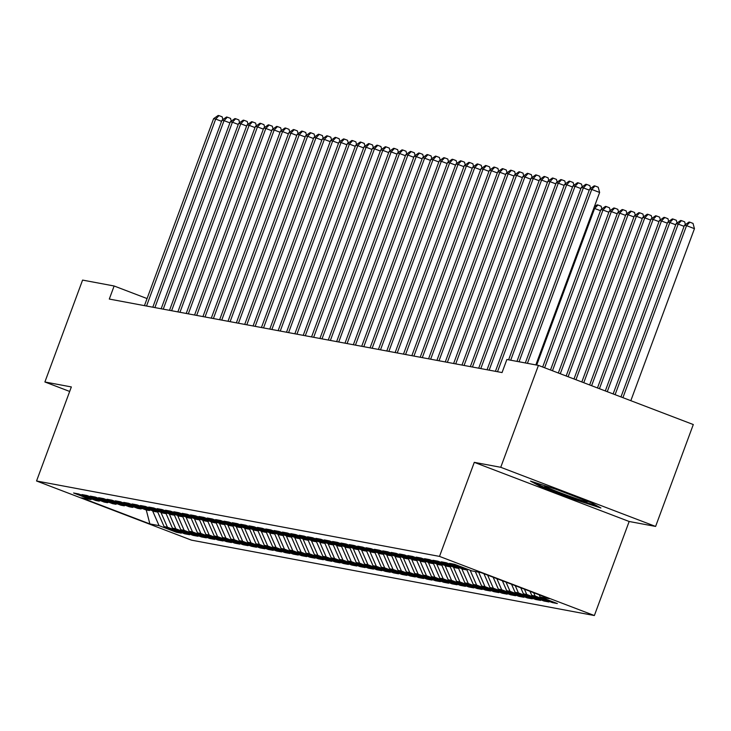 <?xml version="1.0" encoding="UTF-8"?>
<svg xmlns="http://www.w3.org/2000/svg" width="731" height="731" viewBox="0 0 731 731"><rect width="100%" height="100%" fill="white"/><g stroke="black" fill="none" stroke-linecap="round" stroke-linejoin="round"><path stroke-width="1.1" d="M655.606 526.439L500.744 467.292L474.291 462.348L629.163 521.486L655.606 526.439L693.299 424.547L538.436 365.399L506.885 359.497L502.051 372.563L109.303 299.061L114.127 285.995L82.585 280.092L44.893 381.984L69.673 391.45M629.163 521.486L594.367 615.539L191.421 540.136L36.55 480.989L439.505 556.401L594.367 615.539M146.255 509.955L149.873 523.926L159.066 525.644L176.29 532.223L181.306 533.164L164.082 526.585L167.417 527.206L184.651 533.785L189.658 534.726L172.434 528.147L175.778 528.778L193.002 535.348L198.019 536.289L180.795 529.71L184.139 530.34L201.363 536.919L206.37 537.852L189.146 531.273L192.491 531.903L209.715 538.482L214.731 539.414L197.507 532.844L200.851 533.466L218.076 540.045L223.083 540.986L205.859 534.407L209.203 535.028L226.427 541.607L231.444 542.548L214.22 535.969L217.564 536.591L234.788 543.17L239.795 544.111L222.571 537.532L225.916 538.153L243.14 544.732L248.156 545.673L230.932 539.094L234.276 539.725L251.501 546.295L256.508 547.236L239.284 540.657L242.628 541.287L259.852 547.866L264.869 548.798L247.645 542.219L250.989 542.85L268.213 549.429L273.23 550.361L255.996 543.791L259.341 544.412L276.565 550.991L281.581 551.932L264.357 545.353L267.701 545.975L284.926 552.554L289.942 553.495L272.718 546.916L276.053 547.537L293.277 554.116L298.294 555.057L281.07 548.478L284.414 549.109L301.638 555.679L306.654 556.62L289.43 550.041L292.765 550.671L309.99 557.25L315.006 558.182L297.782 551.603L301.126 552.234L318.35 558.813L323.367 559.745L306.143 553.166L309.478 553.796L326.711 560.375L331.719 561.317L314.494 554.738L317.839 555.359L335.063 561.938L340.079 562.879L322.855 556.3L326.2 556.921L343.424 563.5L348.431 564.442L331.207 557.863L334.551 558.484L351.775 565.063L356.792 566.004L339.568 559.425L342.912 560.056L360.136 566.626L365.144 567.567L347.919 560.988L351.264 561.618L368.488 568.197L373.504 569.129L356.28 562.55L359.625 563.181L376.849 569.76L381.856 570.692L364.632 564.122L367.976 564.743L385.2 571.322L390.217 572.263L372.993 565.684L376.337 566.306L393.561 572.885L398.569 573.826L381.344 567.247L384.689 567.868L401.913 574.447L406.929 575.388L389.705 568.809L393.05 569.431L410.274 576.01L415.29 576.951L398.057 570.372L401.401 571.002L418.625 577.572L423.642 578.513L406.418 571.934L409.762 572.565L426.986 579.144L432.003 580.076L414.779 573.497L418.114 574.127L435.338 580.706L440.354 581.638L423.13 575.069L426.475 575.69L443.699 582.269L448.715 583.21L431.491 576.631L434.826 577.252L452.05 583.831L457.067 584.773L439.843 578.194L443.187 578.815L460.411 585.394L465.428 586.335L448.204 579.756L451.539 580.377L468.772 586.956L473.779 587.898L456.555 581.319L459.9 581.949L477.124 588.528L482.14 589.46L464.916 582.881L468.251 583.512L485.485 590.091L490.492 591.023L473.268 584.444L476.612 585.074L493.836 591.653L498.853 592.594L481.628 586.015L484.973 586.637L502.197 593.216L507.204 594.157L489.98 587.578L493.324 588.199L510.549 594.778L515.565 595.719L498.341 589.14L501.685 589.762L518.909 596.341L523.917 597.282L506.693 590.703L510.037 591.333L527.261 597.903L532.278 598.844L515.053 592.265L518.398 592.896L535.622 599.475L540.629 600.407L523.405 593.828L526.749 594.458L543.974 601.037L548.99 601.969L531.766 595.399L535.11 596.021L552.334 602.6L557.351 603.541L540.118 596.962L539.186 594.815M149.873 523.926L81.607 497.857L90.799 499.575L91.942 499.035M540.118 596.962L549.31 598.68L481.044 572.611L471.851 570.893L454.627 564.314L449.611 563.373L466.844 569.952L463.5 569.321L446.275 562.751L441.259 561.81L458.483 568.389L455.139 567.759L437.915 561.18L432.898 560.248L450.122 566.827L446.787 566.196L429.563 559.617L424.547 558.685L441.771 565.255L438.426 564.634L421.202 558.055L416.186 557.113L433.41 563.692L430.075 563.071L412.841 556.492L407.834 555.551L425.058 562.13L421.714 561.509L404.49 554.93L399.473 553.988L416.697 560.567L413.362 559.946L396.129 553.367L391.122 552.426L408.346 559.005L405.001 558.374L387.777 551.795L382.761 550.863L399.985 557.442L396.641 556.812L379.416 550.233L374.409 549.301L391.633 555.88L388.289 555.249L371.065 548.67L366.048 547.729L383.272 554.308L379.928 553.687L362.704 547.108L357.697 546.167L374.921 552.746L371.576 552.124L354.352 545.545L349.336 544.604L366.56 551.183L363.216 550.562L345.991 543.983L340.984 543.042L358.208 549.621L354.864 548.99L337.64 542.42L332.623 541.479L349.847 548.058L346.503 547.428L329.279 540.849L324.262 539.917L341.496 546.496L338.151 545.865L320.927 539.286L315.911 538.354L333.135 544.924L329.791 544.303L312.566 537.724L307.55 536.782L324.783 543.361L321.439 542.74L304.215 536.161L299.198 535.22L316.422 541.799L313.078 541.178L295.854 534.599L290.837 533.657L308.062 540.236L304.726 539.615L287.502 533.036L282.486 532.095L299.71 538.674L296.366 538.043L279.141 531.474L274.125 530.532L291.349 537.111L288.014 536.481L270.79 529.902L265.773 528.97L282.998 535.549L279.653 534.918L262.429 528.339L257.413 527.407L274.637 533.977L271.302 533.356L254.068 526.777L249.061 525.836L266.285 532.415L262.941 531.793L245.717 525.214L240.7 524.273L257.924 530.852L254.58 530.231L237.356 523.652L232.348 522.711L249.573 529.29L246.228 528.668L229.004 522.089L223.988 521.148L241.212 527.727L237.867 527.097L220.643 520.518L215.636 519.586L232.86 526.165L229.516 525.534L212.292 518.955L207.275 518.023L224.499 524.602L221.155 523.972L203.931 517.393L198.923 516.461L216.148 523.03L212.803 522.409L195.579 515.83L190.563 514.889L207.787 521.468L204.442 520.847L187.218 514.268L182.202 513.326L199.435 519.905L196.091 519.284L178.867 512.705L173.85 511.764L191.074 518.343L187.73 517.712L170.506 511.143L165.489 510.201L182.723 516.78L179.378 516.15L162.154 509.571L157.138 508.639L174.362 515.218L171.017 514.587L153.793 508.008L148.777 507.076L166.001 513.646L162.666 513.025L145.442 506.446L140.425 505.505L157.649 512.084L154.305 511.462L137.081 504.883L132.064 503.942L149.288 510.521L145.953 509.9L128.729 503.321L123.713 502.38L140.937 508.959L137.592 508.337L120.368 501.758L115.352 500.817L132.576 507.396L129.241 506.766L112.007 500.196L107 499.255L124.224 505.834L120.88 505.203L103.656 498.624L98.639 497.692L115.863 504.271L112.519 503.641L95.295 497.062L90.288 496.13L107.512 502.7L104.167 502.078L86.943 495.499L81.927 494.558L99.151 501.137L95.807 500.516L78.582 493.937L73.575 492.996L90.799 499.575M535.11 596.021L533.657 592.704M531.766 595.399L529.975 591.297M526.749 594.458L524.447 589.186M523.405 593.828L520.764 587.779M466.844 569.952L467.986 569.412M518.398 592.896L515.236 585.668M515.053 592.265L511.554 584.261M458.483 568.389L459.625 567.85M510.037 591.333L506.035 582.15M506.693 590.703L502.352 580.743M450.122 566.827L451.274 566.287M501.685 589.762L496.824 578.632M498.341 589.14L493.142 577.225M441.771 565.255L442.913 564.716M493.324 588.199L487.614 575.114M489.98 587.578L483.931 573.707M433.41 563.692L434.561 563.153M484.973 586.637L478.65 572.163M481.628 586.015L475.305 571.532M425.058 562.13L426.2 561.591M476.612 585.074L470.134 570.235M473.268 584.444L466.926 569.915M416.697 560.567L417.849 560.028M468.251 583.512L461.773 568.672M464.916 582.881L458.565 568.343M408.346 559.005L409.488 558.466M459.9 581.949L453.421 567.101M456.555 581.319L450.214 566.781M399.985 557.442L401.136 556.903M451.539 580.377L445.06 565.538M448.204 579.756L441.853 565.218M391.633 555.88L392.775 555.332M443.187 578.815L436.709 563.976M439.843 578.194L433.501 563.656M383.272 554.308L384.415 553.769M434.826 577.252L428.348 562.413M431.491 576.631L425.14 562.093M374.921 552.746L376.063 552.207M426.475 575.69L419.996 560.851M423.13 575.069L416.789 560.531M366.56 551.183L367.702 550.644M418.114 574.127L411.635 559.288M414.779 573.497L408.428 558.959M358.208 549.621L359.35 549.082M409.762 572.565L403.284 557.716M406.418 571.934L400.067 557.397M349.847 548.058L350.99 547.519M401.401 571.002L394.923 556.154M398.057 570.372L391.715 555.834M341.496 546.496L342.638 545.956M393.05 569.431L386.571 554.591M389.705 568.809L383.355 554.272M333.135 544.924L334.277 544.385M384.689 567.868L378.21 553.029M381.344 567.247L375.003 552.709M324.783 543.361L325.925 542.822M376.337 566.306L369.859 551.466M372.993 565.684L366.642 551.147M316.422 541.799L317.565 541.26M367.976 564.743L361.498 549.904M364.632 564.122L358.291 549.584M308.062 540.236L309.213 539.697M359.625 563.181L353.146 548.341M356.28 562.55L349.93 548.012M299.71 538.674L300.852 538.135M351.264 561.618L344.785 546.77M347.919 560.988L341.578 546.45M291.349 537.111L292.501 536.572M342.912 560.056L336.434 545.207M339.568 559.425L333.217 544.887M282.998 535.549L284.14 535.01M334.551 558.484L328.073 543.645M331.207 557.863L324.866 543.325M274.637 533.977L275.788 533.438M326.2 556.921L319.712 542.082M322.855 556.3L316.505 541.762M266.285 532.415L267.427 531.876M317.839 555.359L311.36 540.52M314.494 554.738L308.153 540.2M257.924 530.852L259.076 530.313M309.478 553.796L303 538.957M306.143 553.166L299.792 538.637M249.573 529.29L250.715 528.751M301.126 552.234L294.648 537.395M297.782 551.603L291.441 537.066M241.212 527.727L242.354 527.188M292.765 550.671L286.287 535.823M289.43 550.041L283.08 535.503M232.86 526.165L234.002 525.626M284.414 549.109L277.935 534.26M281.07 548.478L274.728 533.941M224.499 524.602L225.641 524.063M276.053 547.537L269.575 532.698M272.718 546.916L266.367 532.378M216.148 523.03L217.29 522.491M267.701 545.975L261.223 531.135M264.357 545.353L258.006 530.816M207.787 521.468L208.929 520.929M259.341 544.412L252.862 529.573M255.996 543.791L249.655 529.253M199.435 519.905L200.577 519.366M250.989 542.85L244.51 528.01M247.645 542.219L241.294 527.681M191.074 518.343L192.216 517.804M242.628 541.287L236.15 526.439M239.284 540.657L232.942 526.119M182.723 516.78L183.865 516.241M234.276 539.725L227.798 524.876M230.932 539.094L224.581 524.556M174.362 515.218L175.504 514.679M225.916 538.153L219.437 523.314M222.571 537.532L216.23 522.994M166.001 513.646L167.152 513.107M217.564 536.591L211.085 521.751M214.22 535.969L207.869 521.431M157.649 512.084L158.791 511.545M209.203 535.028L202.725 520.189M205.859 534.407L199.517 519.869M149.288 510.521L150.44 509.982M200.851 533.466L194.373 518.626M197.507 532.844L191.156 518.306M140.937 508.959L142.079 508.42M192.491 531.903L186.012 517.064M189.146 531.273L182.805 516.735M132.576 507.396L133.727 506.857M184.139 530.34L177.651 515.492M180.795 529.71L174.444 515.172M124.224 505.834L125.366 505.295M175.778 528.778L169.3 513.93M172.434 528.147L166.092 513.61M115.863 504.271L117.015 503.732M167.417 527.206L160.939 512.367M164.082 526.585L157.732 512.047M107.512 502.7L108.654 502.16M159.066 525.644L152.587 510.805M99.151 501.137L100.293 500.598M500.744 467.292L538.436 365.399M36.55 480.989L71.346 386.937L44.893 381.984M474.291 462.348L439.505 556.401M147.059 298.568L114.127 285.995M540.008 486.298L575.224 499.739L600.9 507.981L591.352 502.764L556.136 489.313L530.468 481.08L540.008 486.298L540.31 485.494M176.29 532.223L176.61 531.373M184.651 533.785L184.961 532.936M193.002 535.348L193.322 534.498M201.363 536.919L201.674 536.061M209.715 538.482L210.035 537.623M218.076 540.045L218.386 539.186M226.427 541.607L226.747 540.748M234.788 543.17L235.099 542.32M243.14 544.732L243.46 543.882M251.501 546.295L251.811 545.445M259.852 547.866L260.172 547.007M268.213 549.429L268.524 548.57M276.565 550.991L276.885 550.132M284.926 552.554L285.245 551.695M293.277 554.116L293.597 553.266M301.638 555.679L301.958 554.829M309.99 557.25L310.31 556.392M318.35 558.813L318.67 557.954M326.711 560.375L327.022 559.517M335.063 561.938L335.383 561.079M343.424 563.5L343.734 562.651M351.775 565.063L352.095 564.213M360.136 566.626L360.447 565.776M368.488 568.197L368.808 567.338M376.849 569.76L377.159 568.901M385.2 571.322L385.52 570.463M393.561 572.885L393.872 572.026M401.913 574.447L402.233 573.597M410.274 576.01L410.584 575.16M418.625 577.572L418.945 576.722M426.986 579.144L427.306 578.285M435.338 580.706L435.658 579.847M443.699 582.269L444.019 581.41M452.05 583.831L452.37 582.972M460.411 585.394L460.731 584.544M468.772 586.956L469.083 586.107M477.124 588.528L477.444 587.669M485.485 590.091L485.795 589.232M493.836 591.653L494.156 590.794M502.197 593.216L502.508 592.357M510.549 594.778L510.868 593.919M518.909 596.341L519.22 595.491M527.261 597.903L527.581 597.053M535.622 599.475L535.933 598.616M543.974 601.037L544.293 600.178M552.334 602.6L552.645 601.741M575.489 499.026L575.224 499.739M221.557 121.309L215.691 119.071L146.529 306.024M213.598 118.678L218.167 115.461L218.998 115.617L215.691 119.071L213.598 118.678L144.446 305.64M218.998 115.617L222.16 116.823L222.909 119.573M229.918 122.881L224.042 120.633L154.89 307.587M221.959 120.24L226.528 117.024L227.359 117.179L224.042 120.633L221.959 120.24L152.797 307.203M227.359 117.179L230.521 118.385L231.261 121.136M238.269 124.444L232.403 122.196L163.241 309.158M230.311 121.812L234.879 118.586L235.72 118.742L232.403 122.196L230.311 121.812L161.158 308.765M235.72 118.742L238.873 119.948L239.622 122.698M557.305 489.761A22.652 0.959 -159.7 0 0 554.034 488.637M548.232 486.782A22.652 0.959 -159.7 0 0 544.759 485.969A22.652 0.959 -159.7 0 0 571.496 496.916A22.652 0.959 -159.7 0 0 587.139 501.649A22.652 0.959 -159.7 0 0 583.018 499.575M597.364 506.044L575.169 498.926L541.05 485.896L534.745 482.451M246.63 126.006L240.755 123.758L171.602 310.721M238.671 123.375L243.24 120.149L244.072 120.304L240.755 123.758L238.671 123.375L169.51 310.328M244.072 120.304L247.233 121.51L247.983 124.261M254.991 127.569L249.116 125.33L179.954 312.283M247.023 124.937L251.592 121.711L252.433 121.867L249.116 125.33L247.023 124.937L177.871 311.89M252.433 121.867L255.585 123.073L256.334 125.823M263.343 129.131L257.467 126.892L188.315 313.846M255.384 126.5L259.953 123.274L260.784 123.429L257.467 126.892L255.384 126.5L186.222 313.453M260.784 123.429L263.946 124.635L264.695 127.395M271.704 130.694L265.828 128.455L196.666 315.408M263.736 128.062L268.304 124.837L269.145 125.001L265.828 128.455L263.736 128.062L194.583 315.015M269.145 125.001L272.307 126.207L273.047 128.958M280.055 132.256L274.18 130.017L205.027 316.971M272.096 129.625L276.665 126.408L277.497 126.564L274.18 130.017L272.096 129.625L202.935 316.587M277.497 126.564L280.658 127.77L281.408 130.52M288.416 133.828L282.541 131.58L213.388 318.533M280.448 131.187L285.017 127.971L285.858 128.126L282.541 131.58L280.448 131.187L211.296 318.149M285.858 128.126L289.019 129.332L289.759 132.083M296.768 135.39L290.901 133.143L221.74 320.105M288.809 132.759L293.378 129.533L294.209 129.689L290.901 133.143L288.809 132.759L219.647 319.712M294.209 129.689L297.371 130.895L298.12 133.645M305.129 136.953L299.253 134.714L230.101 321.667M297.161 134.321L301.729 131.096L302.57 131.251L299.253 134.714L297.161 134.321L228.008 321.274M302.57 131.251L305.732 132.457L306.472 135.208M313.48 138.515L307.614 136.277L238.452 323.23M305.521 135.884L310.09 132.658L310.922 132.814L307.614 136.277L305.521 135.884L236.36 322.837M310.922 132.814L314.083 134.02L314.833 136.77M321.841 140.078L315.966 137.839L246.813 324.792M313.882 137.446L318.442 134.221L319.283 134.376L315.966 137.839L313.882 137.446L244.721 324.4M319.283 134.376L322.444 135.591L323.184 138.342M330.193 141.64L324.326 139.402L255.165 326.355M322.234 139.009L326.803 135.783L327.634 135.948L324.326 139.402L322.234 139.009L253.081 325.962M327.634 135.948L330.796 137.154L331.545 139.904M338.554 143.212L332.678 140.964L263.525 327.917M330.595 140.571L335.154 137.355L335.995 137.51L332.678 140.964L330.595 140.571L261.433 327.534M335.995 137.51L339.157 138.716L339.897 141.467M346.905 144.775L341.039 142.527L271.877 329.489M338.946 142.134L343.515 138.917L344.347 139.073L341.039 142.527L338.946 142.134L269.794 329.096M344.347 139.073L347.508 140.279L348.258 143.029M355.266 146.337L349.391 144.089L280.238 331.052M347.307 143.705L351.876 140.48L352.707 140.635L349.391 144.089L347.307 143.705L278.145 330.659M352.707 140.635L355.869 141.841L356.609 144.592M363.618 147.9L357.751 145.661L288.59 332.614M355.659 145.268L360.228 142.042L361.059 142.198L357.751 145.661L355.659 145.268L286.506 332.221M361.059 142.198L364.221 143.404L364.97 146.154M371.978 149.462L366.103 147.223L296.95 334.177M364.02 146.83L368.588 143.605L369.42 143.76L366.103 147.223L364.02 146.83L294.858 333.784M369.42 143.76L372.582 144.966L373.322 147.726M380.33 151.025L374.464 148.786L305.302 335.739M372.371 148.393L376.94 145.167L377.781 145.323L374.464 148.786L372.371 148.393L303.219 335.346M377.781 145.323L380.933 146.538L381.683 149.288M388.691 152.587L382.816 150.348L313.663 337.302M380.732 149.956L385.301 146.73L386.132 146.894L382.816 150.348L380.732 149.956L311.57 336.909M386.132 146.894L389.294 148.101L390.043 150.851M397.052 154.159L391.176 151.911L322.015 338.864M389.084 151.518L393.653 148.302L394.493 148.457L391.176 151.911L389.084 151.518L319.931 338.48M394.493 148.457L397.646 149.663L398.395 152.413M405.403 155.721L399.528 153.473L330.375 340.436M397.445 153.09L402.013 149.864L402.845 150.019L399.528 153.473L397.445 153.09L328.283 340.043M402.845 150.019L406.007 151.226L406.756 153.976M413.764 157.284L407.889 155.036L338.727 341.998M405.796 154.652L410.365 151.427L411.206 151.582L407.889 155.036L405.796 154.652L336.644 341.605M411.206 151.582L414.367 152.788L415.107 155.539M422.116 158.846L416.241 156.608L347.088 343.561M414.157 156.215L418.726 152.989L419.557 153.144L416.241 156.608L414.157 156.215L344.995 343.168M419.557 153.144L422.719 154.351L423.468 157.101M430.477 160.409L424.601 158.17L355.449 345.123M422.509 157.777L427.078 154.552L427.918 154.707L424.601 158.17L422.509 157.777L353.356 344.73M427.918 154.707L431.08 155.913L431.82 158.673M438.828 161.971L432.962 159.733L363.8 346.686M430.87 159.34L435.438 156.114L436.27 156.279L432.962 159.733L430.87 159.34L361.708 346.293M436.27 156.279L439.432 157.485L440.181 160.235M447.189 163.534L441.314 161.295L372.161 348.248M439.221 160.902L443.79 157.686L444.631 157.841L441.314 161.295L439.221 160.902L370.069 347.865M444.631 157.841L447.792 159.047L448.532 161.798M455.541 165.105L449.675 162.858L380.513 349.811M447.582 162.465L452.151 159.248L452.982 159.404L449.675 162.858L447.582 162.465L378.42 349.427M452.982 159.404L456.144 160.61L456.893 163.36M463.902 166.668L458.026 164.42L388.874 351.383M455.943 164.036L460.503 160.811L461.343 160.966L458.026 164.42L455.943 164.036L386.781 350.99M461.343 160.966L464.505 162.172L465.245 164.923M472.253 168.231L466.387 165.992L397.225 352.945M464.295 165.599L468.863 162.373L469.695 162.529L466.387 165.992L464.295 165.599L395.142 352.552M469.695 162.529L472.856 163.735L473.606 166.485M480.614 169.793L474.739 167.554L405.586 354.508M472.655 167.161L477.215 163.936L478.056 164.091L474.739 167.554L472.655 167.161L403.494 354.115M478.056 164.091L481.217 165.297L481.957 168.048M488.966 171.356L483.1 169.117L413.938 356.07M481.007 168.724L485.576 165.498L486.407 165.654L483.1 169.117L481.007 168.724L411.855 355.677M486.407 165.654L489.569 166.86L490.318 169.619M497.327 172.918L491.451 170.679L422.299 357.633M489.368 170.286L493.928 167.061L494.768 167.225L491.451 170.679L489.368 170.286L420.206 357.24M494.768 167.225L497.93 168.432L498.67 171.182M505.678 174.49L499.812 172.242L430.65 359.195M497.72 171.849L502.288 168.633L503.12 168.788L499.812 172.242L497.72 171.849L428.567 358.811M503.12 168.788L506.281 169.994L507.031 172.744M536.691 365.08L594.623 208.454L593.773 208.289M600.498 210.692L594.623 208.454L597.94 204.991L601.101 206.197L601.851 208.956M594.33 206.791L597.108 204.835L597.94 204.991M514.039 176.052L508.164 173.804L439.011 360.767M506.08 173.411L510.649 170.195L511.481 170.35L508.164 173.804L506.08 173.411L436.919 360.374M511.481 170.35L514.642 171.557L515.382 174.307M544.632 367.766L602.984 210.016L600.891 209.623L542.676 367.017M608.859 212.255L602.984 210.016L606.301 206.562L609.462 207.768L610.202 210.519M600.891 209.623L605.46 206.398L606.301 206.562M522.391 177.615L516.525 175.367L447.363 362.329M514.432 174.983L519.001 171.758L519.842 171.913L516.525 175.367L514.432 174.983L445.28 361.936M519.842 171.913L522.994 173.119L523.743 175.869M552.462 370.754L611.344 211.579L609.252 211.186L550.498 370.014M617.211 213.817L611.344 211.579L614.652 208.125L617.814 209.331L618.563 212.081M609.252 211.186L613.821 207.969L614.652 208.125M530.752 179.177L524.876 176.939L455.724 363.892M522.793 176.546L527.362 173.32L528.193 173.475L524.876 176.939L522.793 176.546L453.631 363.499M528.193 173.475L531.355 174.682L532.104 177.432M560.284 373.751L619.696 213.141L617.604 212.748L558.329 373.002M625.572 215.389L619.696 213.141L623.013 209.687L626.175 210.893L626.915 213.644M617.604 212.748L622.172 209.532L623.013 209.687M539.112 180.74L533.237 178.501L464.075 365.454M531.145 178.108L535.713 174.883L536.554 175.038L533.237 178.501L531.145 178.108L461.992 365.061M536.554 175.038L539.706 176.244L540.456 179.004M568.115 376.739L628.057 214.704L625.964 214.32L566.159 375.99M633.923 216.952L628.057 214.704L631.365 211.25L634.526 212.456L635.276 215.206M625.964 214.32L630.533 211.095L631.365 211.25M547.464 182.302L541.589 180.064L472.436 367.017M539.505 179.671L544.074 176.445L544.906 176.6L541.589 180.064L539.505 179.671L470.344 366.624M544.906 176.6L548.067 177.816L548.817 180.566M575.946 379.727L636.409 216.275L634.316 215.883L573.99 378.978M642.284 218.514L636.409 216.275L639.726 212.812L642.887 214.019L643.627 216.769M634.316 215.883L638.885 212.657L639.726 212.812M555.825 183.865L549.95 181.626L480.788 368.579M547.857 181.233L552.426 178.008L553.266 178.172L549.95 181.626L547.857 181.233L478.704 368.186M553.266 178.172L556.428 179.378L557.168 182.129M583.777 382.715L644.769 217.838L642.677 217.445L581.821 381.966M650.636 220.077L644.769 217.838L648.077 214.375L651.239 215.581L651.988 218.331M642.677 217.445L647.246 214.22L648.077 214.375M564.177 185.436L558.301 183.189L489.149 370.142M556.218 182.796L560.787 179.579L561.618 179.735L558.301 183.189L556.218 182.796L487.056 369.758M561.618 179.735L564.78 180.941L565.529 183.691M591.607 385.703L653.121 219.401L651.038 219.008L589.643 384.963M658.996 221.639L653.121 219.401L656.438 215.937L659.6 217.144L660.34 219.903M651.038 219.008L655.597 215.782L656.438 215.937M572.537 186.999L566.662 184.751L497.509 371.714M564.57 184.367L569.138 181.142L569.979 181.297L566.662 184.751L564.57 184.367L495.417 371.321M569.979 181.297L573.141 182.503L573.881 185.254M599.429 388.7L661.482 220.963L659.389 220.57L597.474 387.951M667.348 223.202L661.482 220.963L664.79 217.509L667.951 218.715L668.701 221.466M659.389 220.57L663.958 217.345L664.79 217.509M580.889 188.561L575.023 186.314L510.695 360.209M572.93 185.93L577.499 182.704L578.331 182.86L575.023 186.314L572.93 185.93L508.602 359.816M578.331 182.86L581.492 184.066L582.241 186.816M607.26 391.688L669.834 222.526L667.75 222.133L605.305 390.939M675.709 224.773L669.834 222.526L673.15 219.072L676.312 220.278L677.052 223.028M667.75 222.133L672.31 218.916L673.15 219.072M589.25 190.124L583.375 187.885L519.047 361.772M581.282 187.492L585.851 184.267L586.691 184.422L583.375 187.885L581.282 187.492L516.963 361.379M586.691 184.422L589.853 185.628L590.593 188.379M615.091 394.676L678.194 224.088L676.102 223.695L613.135 393.927M684.061 226.336L678.194 224.088L681.502 220.634L684.664 221.84L685.413 224.591M676.102 223.695L680.671 220.479L681.502 220.634M535.841 364.915L599.63 192.463L591.735 189.448L527.407 363.334M589.643 189.055L594.212 185.829L595.043 185.985L591.735 189.448L589.643 189.055L525.315 362.951M595.043 185.985L598.205 187.191L599.63 192.463M630.826 400.679L694.45 228.675L686.546 225.651L684.463 225.267L620.966 396.915M622.922 397.664L686.546 225.651L689.863 222.197L693.025 223.403L694.45 228.675M684.463 225.267L689.031 222.041L689.863 222.197"/></g></svg>
